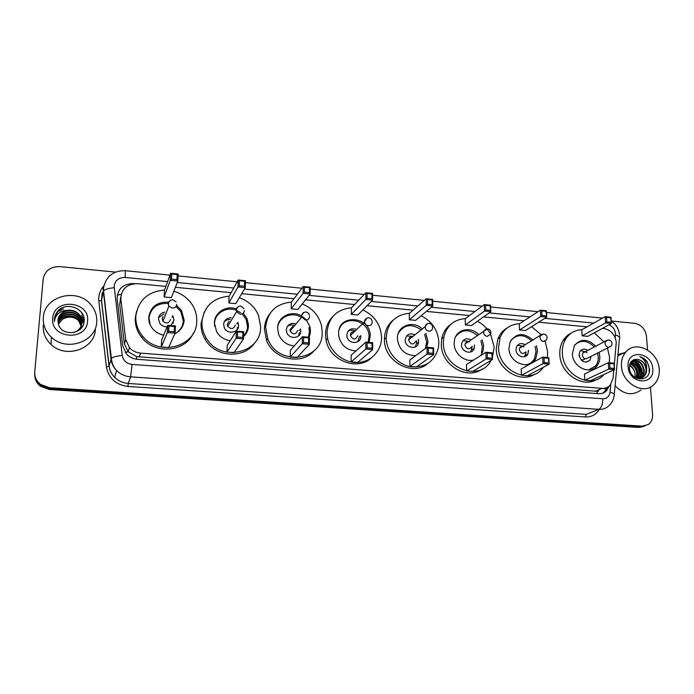 <?xml version="1.0" encoding="UTF-8"?>
<svg xmlns="http://www.w3.org/2000/svg" width="694" height="694" viewBox="0 0 694 694"><rect width="100%" height="100%" fill="white"/><g stroke="black" fill="none" stroke-linecap="round" stroke-linejoin="round"><path stroke-width="1.04" d="M614.277 365.339L616.255 342.272C615.014 334.491 610.807 329.876 603.633 328.427L602.531 328.323M245.017 334.256L245.208 334.812M182.531 324.974L182.886 325.633M120.808 297.041L119.68 304.328L124.417 343.938L128.182 351.771L136.631 356.629L597.161 391.295L597.144 393.585M125.154 352.3L128.19 351.78L129.457 347.685C132.441 350.904 136.154 352.717 140.604 353.125L602.002 388.354C605.298 388.545 608.031 387.478 610.217 385.153L613.045 378.438L613.843 369.928M165.866 286.405L137.542 283.69C126.664 283.924 121.112 289.146 120.886 299.34L125.701 339.505L129.457 347.685M587.055 326.839L538.709 322.198M523.996 320.784L483.51 316.898M469.5 315.553L426.324 311.406M413.069 310.14L367.039 305.716M354.608 304.527L305.542 299.817M294.004 298.706L241.703 293.683M231.137 292.668L175.391 287.316M57.628 311.398L63.666 308.882M634.281 359.553L635.036 360.091M635.504 360.446L636.155 361.001M637.474 362.268L639.486 364.766M641.343 368.158L642.202 370.561M642.696 372.773L642.896 374.378M650.443 387.044L652.577 414.379C652.811 418.69 651.466 422.03 648.534 424.381L642.392 426.159L49.517 387.72L40.538 384.424C36.374 381.084 34.448 376.868 34.752 371.767L43.193 279.135C44.928 270.695 50.541 266.522 60.005 266.626L115.516 272.1M611.388 321.027L634.663 323.326C641.325 324.688 645.264 329.017 646.478 336.304L647.545 349.932M645.125 425.951L640.536 426.801L49.482 388.631L40.53 385.344C36.695 382.307 34.761 378.438 34.717 373.762C34.761 378.438 36.695 382.307 40.53 385.344L49.482 388.631L640.536 426.801L645.125 425.951M134.653 283.655L133.673 283.56C122.89 283.803 117.381 288.964 117.156 299.053L122.725 345.838L126.551 354.07C129.492 357.184 133.144 358.937 137.499 359.327L598.618 393.689C601.837 393.871 604.526 392.839 606.695 390.583L609.15 386.168M607.181 387.417L604.873 391.364L602.461 393.264M642.375 373.901L641.976 371.654M637.144 362.606L635.14 360.724M634.342 360.117L633.787 359.735M643.277 426.593L638.697 427.435L49.448 389.525L40.53 386.263C36.713 383.227 34.778 379.384 34.735 374.717M248.4 323.421L247.411 323.335M621.46 366.076C621.147 360.455 622.596 355.762 625.797 352.005C635.721 339.609 658.519 351.511 659.231 369.26C659.638 375.732 657.773 380.919 653.661 384.832C643.208 395.346 621.98 383.088 621.46 366.076M617.972 354.495L624.201 352.778M652.733 368.714C654.78 386.211 628.816 384.207 628.105 366.64C626.309 349.082 651.987 351.433 652.733 368.714M637.43 359.336C632.234 359.188 629.545 361.999 629.363 367.785C629.97 381.622 650.677 382.854 649.523 369.087L647.259 361.86C645.264 359.154 642.791 357.445 639.868 356.733C644.691 359.206 646.947 363.43 646.626 369.425C646.704 372.227 645.81 374.552 643.945 376.4L643.364 376.651C645.229 374.803 646.123 372.478 646.036 369.676C645.29 363.882 642.418 360.438 637.43 359.336C642.618 360.342 645.68 363.708 646.626 369.425M641.516 377.909L643.364 376.651M635.765 377.874C639.001 378.872 641.733 378.377 643.945 376.4M640.284 378.256L641.039 377.64C642.896 375.801 643.789 373.485 643.711 370.7C642.262 363.118 638.385 359.813 632.087 360.759M640.597 378.187L641.612 377.397C643.477 375.549 644.37 373.233 644.292 370.44C642.653 362.502 638.593 359.258 632.13 360.724M638.966 378.395L641.395 371.706C640.38 365.131 637.04 361.704 631.375 361.444M639.304 378.377C641.161 376.547 642.045 374.24 641.967 371.455C640.874 364.654 637.404 361.244 631.575 361.227M637.552 378.317L639.096 372.713C638.367 366.979 635.531 363.569 630.586 362.494M637.916 378.36L639.668 372.461C638.879 366.519 635.912 363.101 630.777 362.199M636.025 377.961L636.823 373.702C636.303 368.818 634.004 365.538 629.909 363.873M636.424 378.074L637.387 373.459C636.823 368.358 634.377 365.035 630.065 363.491M629.467 365.582C632.789 367.568 634.672 370.518 635.123 374.448C634.75 370.249 632.885 367.169 629.536 365.209M635.123 374.448L634.958 377.38M641.022 389.976C632.434 396.101 623.785 394.678 615.075 385.691M637.613 378.23C638.914 371.264 636.563 366.033 630.577 362.511M637.352 378.282C638.61 371.437 636.311 366.25 630.456 362.719M649.142 372.418C649.81 364.636 646.713 359.405 639.868 356.733M603.954 374.482C591.583 389.82 562.626 375.072 562.366 353.02C562.123 347.824 563.216 343.192 565.636 339.132C569.479 333.146 574.944 329.988 582.023 329.667M594.229 332.842L604.17 341.986M607.441 348.076L609.532 357.115L609.315 362.762M596.337 379.627C582.283 388.388 560.119 373.19 559.806 354.4C559.564 349.229 560.657 344.623 563.068 340.581C565.168 337.171 567.961 334.638 571.457 332.981M599.035 352.318L599.772 356.265C599.972 359.917 599.069 363.057 597.074 365.677C590.238 375.48 572.541 367.117 572.368 353.888L574.467 345.447C580.878 338.377 587.991 338.663 595.825 346.315M582.162 335.827L587.775 336.356L611.405 323.499L605.593 322.927L582.162 335.827L581.798 329.797L605.168 316.655L610.972 317.236L611.405 323.499L610.685 317.783L606.539 317.366L606.842 321.851L610.998 322.259M584.834 380.234L590.516 380.676L614.563 369.598L608.681 369.113L584.834 380.234L584.461 374.049L608.256 362.676L614.129 363.179L614.563 369.598L613.843 363.786L609.644 363.43L609.957 368.028L614.155 368.384M592.381 368.696L592.26 369.251M606.842 321.851L605.593 322.927L605.168 316.655L606.539 317.366M609.957 368.028L608.681 369.113L608.256 362.676L609.644 363.43M614.129 363.179L613.843 363.786M610.972 317.236L610.685 317.783M574.988 344.701C581.294 339.574 587.749 340.364 594.35 347.078M597.551 353.064L598.237 356.794C598.428 360.325 597.56 363.361 595.626 365.903L588.477 369.997M587.896 350.427C584.756 348.457 582.11 348.744 579.967 351.285L578.97 355.128C581.19 361.982 584.842 363.673 589.926 360.203L591.054 356.343M579.672 355.727L579.559 356.768C580.6 359.96 582.301 360.741 584.669 359.093L584.886 358.737M587.046 352.665C585.372 351.58 583.949 351.719 582.787 353.073L582.24 355.146C583.437 358.815 585.389 359.709 588.104 357.826L608.898 347.338M585.242 351.797L580.548 350.583M43.349 317.418C44.329 295.904 77.268 287.463 90.81 304.657C95.139 309.75 97.108 315.501 96.735 321.912C96.301 341.778 66.589 352.162 51.356 337.18C45.509 331.628 42.846 325.044 43.349 317.418M77.173 331.307C80.036 329.156 81.623 326.432 81.935 323.135C82.152 320.108 81.198 317.349 79.064 314.842C72.913 307.208 58.365 310.912 58.036 320.212M74.189 332.426C78.769 330.604 81.371 327.351 81.996 322.675C82.213 319.656 81.259 316.889 79.125 314.373C76.054 311.12 72.15 309.767 67.422 310.331C61.957 311.675 58.834 314.946 58.044 320.125L58.357 323.63C60.708 336.703 83.367 334.829 84.061 321.773C86.238 308.873 66.598 301.109 57.94 310.834L54.41 318.815L54.453 321.496L54.861 318.971C56.735 313.41 60.925 310.53 67.422 310.331M80.643 328.756L81.71 324.601M80.252 329.13L81.762 324.376M81.719 324.367L78.838 316.681C72.922 309.394 58.999 312.439 58.018 321.374M81.771 324.15C81.892 321.244 80.929 318.607 78.899 316.221C72.905 308.83 58.773 312.083 58.01 321.14M81.484 326.154L81.476 325.477M81.467 325.243L78.613 318.511C72.983 311.641 59.866 313.905 58.096 322.302M81.528 325.937L81.545 325.26M81.536 325.026L78.674 318.052C72.974 311.086 59.649 313.532 58.062 322.077M81.241 327.924L81.241 327.247M81.233 327.021L81.163 326.336M81.137 326.102L78.396 320.307C73.044 313.835 60.716 315.423 58.253 323.231M81.293 327.707L81.302 327.039M81.302 326.805L81.25 326.119M81.224 325.885L78.448 319.865C73.026 313.289 60.499 315.041 58.209 322.996M58.443 324.037L62.399 319.396L58.426 323.951M87.557 321.14C86.932 341.682 50.159 338.846 52.744 318.216C53.82 297.605 90.038 300.91 87.557 321.14M62.399 319.396C68.012 316.039 73.425 316.429 78.622 320.576M95.356 329.477C94.922 348.9 65.93 359.102 51.07 344.493C45.37 339.08 42.768 332.652 43.262 325.2M83.774 323.231L81.831 319.752M84.078 321.582L81.293 317.279L84.052 321.816M84.121 319.24L81.536 315.449L84.139 319.596M82.959 314.85L81.779 313.61L83.297 315.64M83.731 323.404L81.892 320.099M62.729 307.65C57.602 310.209 54.817 314.122 54.375 319.387M543.307 367.265C531.483 385.829 498.344 371.455 498.544 347.486L500.14 337.466C503.827 328.852 510.264 324.272 519.45 323.734M531.569 326.666L541.138 334.673M545.094 341.231L547.644 351.745L547.323 357.505M534.918 374.075C520.257 384.172 496.184 368.644 496.245 348.917L497.841 338.95C499.758 334.083 502.872 330.413 507.193 327.932M536.419 345.716L537.494 350.86L535.846 358.434C529.964 370.952 508.867 363.179 508.954 348.388L510.055 342.09C516.084 332.877 523.744 332.218 533.035 340.095M519.511 330.006L525.358 330.552L546.742 317.175L540.678 316.577L519.511 330.006L519.251 323.864L540.366 310.183L546.421 310.791L546.742 317.175L546.039 311.337L541.71 310.903L541.936 315.475L546.265 315.9M521.454 375.254L527.371 375.714L549.128 364.177L542.986 363.665L521.454 375.254L521.185 368.948L542.665 357.106L548.789 357.627L549.128 364.177L548.407 358.243L544.027 357.878L544.261 362.563L548.642 362.927M531.656 362.199L531.5 363.057M541.936 315.475L540.678 316.577L540.366 310.183L541.71 310.903M544.261 362.563L542.986 363.665L542.665 357.106L544.027 357.878M548.789 357.627L548.407 358.243M546.421 310.791L546.039 311.337M511.044 340.181C517.368 333.927 524.248 334.17 531.673 340.91M535.039 346.514L536.046 351.416L534.458 358.729C532.541 362.129 529.669 364.159 525.844 364.818M525.202 344.771C521.472 342.715 518.583 343.374 516.536 346.74L515.989 349.681C515.954 356.256 525.401 359.622 527.9 353.949L528.516 350.305M523.996 346.922C522.096 346.02 520.639 346.41 519.633 348.102L519.329 349.698C520.786 353.74 522.912 354.487 525.696 351.945M522.799 346.202L517.559 345.213M524.482 356.725L526.139 352.17M491.109 360.307C480.448 382.299 442.72 368.722 443.362 342.697L443.822 337.154C446.728 325.677 453.911 319.492 465.388 318.607M477.342 321.313C482.738 324.011 487.014 328.028 490.164 333.372M485.843 329.008L483.675 331.255L483.553 332.322C483.848 334.621 485.089 335.983 487.283 336.408L490.615 334.144L494.189 347.104L492.393 357.627M482.113 369.069C466.993 380.633 440.881 364.862 441.306 344.181L441.766 338.672C443.093 332.27 446.294 327.334 451.378 323.855M482.165 339.774L483.675 346.193L482.911 351.52L480.742 355.528M473.629 360.03C464.676 362.442 454.076 353.541 454.145 343.634L454.518 339.834C456.574 329.069 470.948 326.093 478.686 334.655M465.388 324.983L471.434 325.538L490.779 311.693L484.499 311.077L465.388 324.983L465.214 318.737L484.282 304.579L490.554 305.213L490.779 311.693L490.085 305.759L485.6 305.308L485.757 309.958L490.25 310.392M466.663 370.952L472.788 371.429L492.462 359.483L486.095 358.954L466.663 370.952L466.489 364.541L485.878 352.283L492.228 352.821L492.462 359.483L491.751 353.446L487.214 353.064L487.37 357.835L491.925 358.208M485.757 309.958L484.499 311.077L484.282 304.579L485.6 305.308M487.37 357.835L486.095 358.954L485.878 352.283L487.214 353.064M492.228 352.821L491.751 353.446M490.554 305.213L490.085 305.759M455.68 336.607C461.883 329.173 469.127 328.809 477.42 335.523M480.881 340.624L482.313 346.766L481.575 351.901M471.026 339.895C466.637 337.787 463.549 338.854 461.762 343.105L461.553 344.961C461.415 352.309 472.527 355.146 474.28 348.249L474.427 344.927M469.413 341.951C467.296 341.301 465.856 341.969 465.075 343.955L464.954 344.987C466.741 349.386 469.005 349.958 471.755 346.705M470.766 351.979L472.241 346.375M468.858 341.37L463.063 340.641M421.128 315.753C432.084 321.357 437.992 330.205 438.86 342.307L438.452 347.547C434.618 361.591 425.292 367.985 410.466 366.727C397.246 364.419 386.22 351.233 386.228 337.735L386.228 337.674C387.434 322.892 395.172 314.764 409.434 313.298M427.764 363.613C412.297 377.068 383.582 361.132 384.433 339.271L384.433 339.21C384.58 331.212 387.538 324.801 393.307 320.003M425.786 333.389L427.972 341.361L426.862 347.364M415.663 355.675C404.984 355.311 398.894 349.655 397.393 338.707L397.402 338.021C397.341 325.599 413.251 319.934 422.273 328.93M409.356 319.769L415.619 320.35L432.778 306.019L426.263 305.377L409.356 319.769L409.278 313.428L426.151 298.776L432.648 299.426L432.778 306.019L432.18 304.692L432.093 299.973L427.443 299.513L427.521 304.232L432.18 304.692M409.928 366.493L416.27 366.987L433.689 354.617L427.088 354.07L409.928 366.493L409.85 359.986L426.975 347.286L433.568 347.841L433.689 354.617L433.091 353.315L432.995 348.466L428.285 348.067L428.372 352.925L433.091 353.315M427.521 304.232L426.263 305.377L426.151 298.776L427.443 299.513M428.372 352.925L427.088 354.07L426.975 347.286L428.285 348.067M433.568 347.841L432.995 348.466M432.648 299.426L432.093 299.973M398.321 333.311C404.134 324.462 411.733 323.309 421.119 329.858M424.624 334.3L426.697 341.951L425.266 348.553M414.899 334.82C409.72 332.747 406.493 334.334 405.218 339.566L405.209 340.086C404.958 348.371 418.1 350.314 418.629 342.107L418.343 339.201M409.694 338.984L408.792 339.14M412.765 336.85C410.466 336.547 409.113 337.527 408.688 339.791L408.679 340.103C410.874 344.875 413.268 345.222 415.845 341.144M415.255 346.983L416.73 342.758L416.409 340.711M412.982 336.356L406.58 336M362.806 309.966C374.396 315.449 380.642 324.436 381.553 336.928L381.561 337.327C381.7 350.765 370.908 362.199 357.332 362.537C343.782 363.014 330.266 352.101 327.585 338.438L327.021 332.599C328.496 317.548 336.651 309.281 351.476 307.806M371.828 357.523C357.931 371.585 329.424 360.889 326.059 340.008L325.503 334.196C325.694 327.195 328.132 321.313 332.825 316.551M355.961 350.956C346.818 350.262 341.101 345.386 338.802 336.33L338.594 333.606C338.047 313.697 369.98 315.822 370.258 335.462L369.069 342.368M351.329 314.382L357.818 314.981L372.609 300.129L365.842 299.47L351.329 314.382L351.355 307.936L365.842 292.747L372.591 293.423L372.609 300.129L371.941 298.767L371.932 293.978L367.109 293.493L367.109 298.299L371.941 298.767M351.138 361.878L357.714 362.389L372.704 349.568L365.851 348.995L351.138 361.878L351.164 355.259L365.851 342.09L372.687 342.671L372.704 349.568L372.036 348.232L372.019 343.304L367.135 342.888L367.135 347.824L372.036 348.232M367.109 298.299L365.842 299.47L365.842 292.747L367.109 293.493M367.135 347.824L365.851 348.995L365.851 342.09L367.135 342.888M372.687 342.671L372.019 343.304M372.591 293.423L371.932 293.978M338.941 330.439C342.663 314.295 368.922 319.37 369.078 336.078L368.132 342.289M356.3 329.338C350.93 327.794 347.772 329.685 346.835 335.037L346.896 336.009C347.668 344.45 361.158 344.632 360.785 336.243L360.759 335.627L359.093 337.18M351.494 333.979L350.453 334.317M353.914 331.645C351.763 331.767 350.583 332.903 350.375 335.055L350.401 335.532C353.151 340.103 355.623 340.155 357.818 335.696M354.651 330.925C352.274 329.902 350.054 330.04 347.989 331.324M357.844 341.682L359.119 337.796M302.246 303.963C312.482 308.162 318.928 315.518 321.565 326.024L322.181 332.183C323.499 361.01 277.904 367.152 267.737 338.707L265.637 327.273C267.424 311.988 276.021 303.599 291.428 302.107M314.261 350.591C302.046 365.651 273.592 359.761 266.513 340.294L264.423 328.921C264.64 323.204 266.444 318.147 269.836 313.74M310.322 333.293L310.071 334.569M306.436 320.021L310.001 326.943L310.496 331.168L309.134 337.275M294.204 345.959C286.752 345.135 281.564 341.248 278.632 334.317L277.635 328.314C277.522 316.854 291.315 309.767 301.404 315.865M291.194 308.795L297.917 309.42L310.149 294.022L303.131 293.328L291.194 308.795L291.324 302.237L303.252 286.501L310.253 287.195L310.149 294.022L309.411 292.625L309.489 287.75L304.484 287.247L304.397 292.131L309.411 292.625M301.508 315.926L305.837 319.344M290.187 357.089L297.006 357.618L309.368 344.319L302.246 343.73L290.187 357.089L290.326 350.357L302.367 336.703L309.472 337.301L309.368 344.319L308.622 342.957L308.7 337.943L303.616 337.51L303.53 342.532L308.622 342.957M304.397 292.131L303.131 293.328L303.252 286.501L304.484 287.247M303.53 342.532L302.246 343.73L302.367 336.703L303.616 337.51M309.472 337.301L308.7 337.943M310.253 287.195L309.489 287.75M277.643 328.097C278.207 317.488 291.09 311.32 300.528 316.932M308.934 327.681L309.42 331.793L308.318 337.206M295.063 323.586C290.023 322.857 287.108 324.931 286.336 329.797L286.7 332.218C288.834 339.8 301.049 338.741 300.797 331.047L300.528 328.973L299.149 330.596M290.56 329.069L289.971 329.45M292.712 326.449L289.945 329.815L290.127 331.073C293.25 334.976 295.765 334.786 297.665 330.491M293.709 325.234C291.22 324.627 289.042 325.104 287.177 326.666M298.446 336.009L299.418 332.66M239.309 297.735C248.4 300.936 254.811 306.843 258.541 315.466L260.614 326.839C261.395 353.576 219.963 362.667 206.213 337.935C203.151 332.851 201.728 327.455 201.945 321.747C204.071 306.21 213.136 297.7 229.159 296.199M254.906 342.515C244.609 359.171 215.582 357.722 205.303 339.566C202.258 334.508 200.844 329.138 201.06 323.456L204.366 311.814M246.986 321.808L248.331 324.523M244.496 334.985L244.609 335.514M243.273 313.15L247.064 318.581L248.495 325.781C248.305 330.023 246.674 333.606 243.611 336.529M230.165 340.702C224.205 339.791 219.668 336.772 216.571 331.654L214.403 322.823C214.533 312.465 226.149 305.152 236.246 308.865M228.829 303L235.804 303.642L245.268 287.672L237.973 286.96L228.829 303L229.081 296.329L238.224 280.003L245.503 280.732L245.268 287.672L244.462 286.249L244.626 281.278L239.421 280.766L239.248 285.728L244.462 286.249M226.947 352.118L234.017 352.673L243.533 338.872L236.133 338.256L226.947 352.118L227.207 345.265L236.394 331.099L243.776 331.723L243.533 338.872L242.709 337.475L242.883 332.365L237.6 331.914L237.417 337.032L242.709 337.475M244.991 334.291L244.904 335.185M239.248 285.728L237.973 286.96L238.224 280.003L239.421 280.766M237.417 337.032L236.133 338.256L236.394 331.099L237.6 331.914M243.776 331.723L242.883 332.365M245.503 280.732L244.626 281.278M214.628 326.275L214.507 323.578C214.637 313.454 226.071 306.366 235.891 310.123M236.107 310.201L240.636 312.638M242.137 313.879L246.136 319.44L247.532 326.44C247.368 330.101 246.075 333.293 243.629 336.009M231.241 317.809C226.747 317.895 224.188 320.081 223.581 324.367L224.44 328.054C227.58 334.708 238.71 332.79 238.589 325.668L237.877 322.294L236.801 323.977M229.072 321.391L227.259 324.384L227.701 326.319C231.076 329.607 233.6 329.199 235.275 325.078M230.208 319.518C227.684 319.396 225.637 320.255 224.067 322.085M236.914 329.893L237.513 327.334M173.847 291.272C182.08 293.718 188.369 298.472 192.732 305.551C195.621 310.496 196.957 315.735 196.74 321.296C196.983 346.471 158.7 357.462 142.478 336.009C137.672 330.006 135.46 323.343 135.824 316.004C138.306 300.224 147.874 291.575 164.539 290.066M193.409 333.025C185.628 351.875 155.152 354.972 141.906 337.683C137.126 331.715 134.922 325.078 135.287 317.783L136.64 310.947M176.597 305.395L181.542 310.522L184.162 320.203C183.632 326.371 180.509 330.908 174.793 333.823C180.006 330.917 182.843 326.614 183.311 320.88L180.77 311.485L175.972 306.531M163.671 335.167C158.987 334.222 155.178 331.914 152.264 328.245C149.731 324.87 148.559 321.166 148.759 317.132C150.65 306.679 157.208 301.699 168.434 302.194M164.105 296.98L171.349 297.657L177.829 281.07L170.247 280.324L164.105 296.98L164.495 290.205L170.637 273.254L178.202 274.009L177.829 281.07L176.935 279.613L177.204 274.555L171.791 274.017L171.513 279.075L176.935 279.613M161.277 346.957L168.633 347.538L175.07 333.198L167.367 332.556L161.277 346.957L161.676 339.991L167.766 325.269L175.452 325.92L175.07 333.198L174.159 331.767L174.437 326.57L168.937 326.102L168.651 331.307L174.159 331.767M171.513 279.075L170.247 280.324L170.637 273.254L171.791 274.017M168.651 331.307L167.367 332.556L167.766 325.269L168.937 326.102M175.452 325.92L174.437 326.57M178.202 274.009L177.204 274.555M150.13 324.653L149.028 317.913C150.858 307.789 157.217 302.957 168.104 303.434M164.773 312.127C161.025 312.899 158.909 315.102 158.449 318.728L159.872 323.447C161.711 325.781 164.14 326.883 167.15 326.77M170.845 325.529L174.029 320.073L172.771 315.64L172.043 317.392M163.021 316.646L162.205 318.754L162.951 321.235C166.482 324.011 169.015 323.421 170.524 319.474M164.088 313.905L158.596 317.618M173.058 323.248L173.292 321.808M117.269 295.097L121.207 294.395M603.858 388.336L606.209 389.577M136.44 359.214L136.631 356.629M130.567 284.497L130.602 283.551M595.209 391.329L602.002 388.354M139.208 357.028L140.604 353.125M124.417 343.938L125.701 339.505M119.68 304.328L120.886 299.34M615.188 337.7L615.457 333.519C614.919 329.312 612.759 326.414 608.976 324.818M167.618 281.591L125.224 277.461C118.882 277.418 115.187 280.281 114.137 286.041L122.213 355.423C123.246 360.628 126.542 363.639 132.094 364.437L602.739 398.772C606.894 398.729 609.332 396.526 610.052 392.153L610.772 384.476M610.052 392.153C613.817 393.264 615.188 394.435 614.147 395.649C613.565 399.657 611.856 402.98 609.011 405.634C606.209 408.324 602.8 409.564 598.783 409.347L130.602 376.851C125.146 376.4 120.487 374.3 116.644 370.553C113.408 367.247 111.508 363.378 110.953 358.945L103.059 288.236M102.113 293.415L101.524 300.285L103.536 290.864C105.349 289.242 108.897 288.192 114.18 287.732M599.13 409.607C595.964 414.7 591.366 417.146 585.337 416.938L127.904 386.463C115.803 384.788 108.637 378.256 106.399 366.874L98.852 301.205C98.296 295.34 99.988 290.187 103.935 285.755M642.392 426.159L638.697 427.435M49.517 387.72L49.448 389.525M602.739 398.772C602.8 404.194 601.481 407.716 598.783 409.347L586.283 414.379L585.337 416.938M169.952 275.128L125.319 270.695C113.452 270.539 106.234 276.108 103.658 287.377L103.536 290.864L111.37 358.338L109.123 366.033C109.661 370.353 111.508 374.127 114.657 377.345C118.414 380.997 122.951 383.036 128.269 383.47L586.283 414.379M98.852 301.205L101.524 300.285L109.123 366.033L106.399 366.874M132.094 364.437L130.602 376.851L128.269 383.47L127.904 386.463M593.708 323.1L544.868 318.346M530.008 316.898L489.088 312.907M474.922 311.528L431.269 307.277M417.866 305.967L371.307 301.43M358.729 300.207L309.073 295.375M297.388 294.23L244.435 289.077M233.731 288.027L177.265 282.527M102.27 292.59L101.437 300.45L109.019 366.172C109.617 370.466 111.5 374.187 114.657 377.345L116.644 370.553C113.486 367.048 111.734 362.979 111.37 358.338C113.252 356.959 116.861 355.987 122.213 355.423M125.319 270.695L125.224 277.461M615.439 334.959C619.135 336.13 620.462 337.423 619.421 338.854L614.277 394.235M598.471 391.06L598.584 389.846M120.279 298.446L120.799 298.203M633.015 360.49L634.073 361.288M634.837 361.947C638.385 365.278 640.51 369.338 641.204 374.127M605.055 343.4C605.402 345.612 606.591 346.922 608.629 347.321L611.128 346.211C612.845 343.14 612.056 341.058 608.777 339.956L605.602 341.248L605.055 343.4M607.215 340.147L582.787 353.073M57.376 311.701L62.599 309.316M539.923 337.466C540.244 339.722 541.467 341.058 543.584 341.474L546.534 339.826C547.731 336.807 546.811 334.846 543.792 333.953L540.227 335.809L539.923 337.466M542.161 334.178L519.633 348.102M425.101 326.995C425.37 329.338 426.637 330.717 428.909 331.159C430.974 331.168 432.197 330.153 432.562 328.115C432.787 325.486 431.677 323.907 429.23 323.369C427.062 323.369 425.691 324.471 425.11 326.666L425.101 326.995M427.435 323.664L425.11 326.666L408.688 339.791M366.805 318.13L364.497 321.964C364.94 324.098 366.224 325.347 368.349 325.712C370.7 325.686 371.993 324.506 372.218 322.181M303.825 312.395L301.508 315.735L301.708 317.037L305.473 320.055C307.919 320.029 309.281 318.841 309.559 316.464M238.354 306.47L236.099 309.776L236.567 311.788L240.15 314.174C242.692 314.156 244.132 312.942 244.47 310.539M170.221 300.346L168.095 303.573L168.868 306.167L172.225 308.067C174.879 308.058 176.406 306.817 176.797 304.371M619.516 334.673C618.779 328.817 616.012 324.237 611.223 320.923M40.538 384.424L40.53 386.263M602.6 318.104L546.508 312.534M538.041 311.693L490.615 306.982M482.183 306.141L432.683 301.222M424.286 300.389L372.591 295.254M364.246 294.43L310.227 289.06M301.933 288.236L245.442 282.623M237.218 281.807L178.106 275.934M619.586 335.879L619.577 337.232M597.985 391.173L598.089 390.063M604.873 391.364L606.695 390.583M625.797 352.005L617.842 355.84M641.612 377.397L641.039 377.64M565.636 339.132L563.068 340.581M597.074 365.677L594.932 366.718M589.926 360.203L585.901 362.207M581.719 360.585L584.669 359.093M79.125 314.373L79.064 314.842M78.899 316.221L78.838 316.681M78.674 318.052L78.613 318.511M78.448 319.865L78.396 320.307M51.356 337.18L51.07 344.493M500.14 337.466L497.841 338.95M535.846 358.434L534.05 359.431M527.9 353.949L525.479 355.337M443.822 337.154L441.766 338.672M482.911 351.52L481.35 352.517M474.28 348.249L472.085 349.689M490.615 334.144C491.317 331.264 490.294 329.468 487.544 328.756L465.075 343.955M386.228 337.674L384.433 339.21M427.825 343.79L426.48 344.805M418.629 342.107L416.695 343.608M370.258 335.462L369.095 336.512M327.585 338.438L326.059 340.008M372.201 321.79C372.019 319.509 370.865 318.173 368.731 317.783C366.154 317.869 364.749 319.266 364.497 321.964L350.401 335.532M310.001 326.943L309.021 328.054M267.737 338.707L266.513 340.294M309.394 315.267C308.925 313.367 307.772 312.265 305.915 311.979C302.922 312.196 301.517 313.888 301.708 317.037L290.127 331.073M247.064 318.581L246.283 319.778M206.213 337.935L205.303 339.566M244.045 308.613L240.662 305.95C237.253 306.323 235.882 308.266 236.567 311.788L227.701 326.319M181.542 310.522L180.978 311.823M142.478 336.009L141.906 337.683M176.068 301.855L172.823 299.687C169.015 300.216 167.696 302.384 168.868 306.167L162.951 321.235"/></g></svg>
